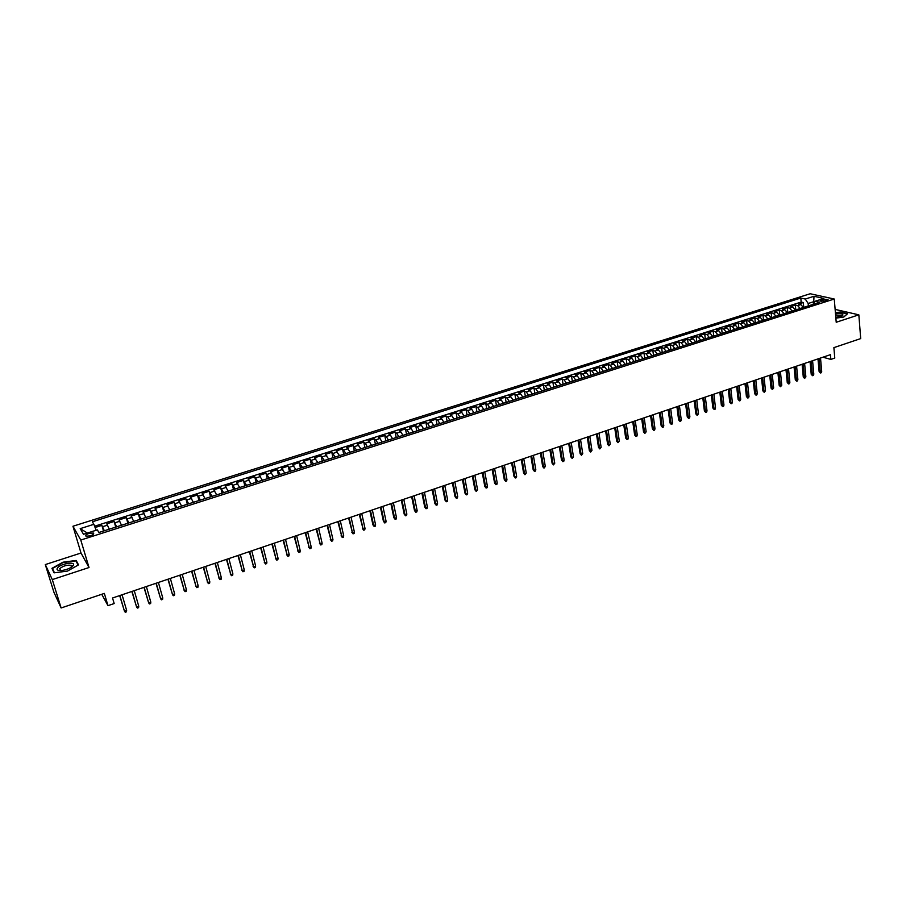 <?xml version="1.0" encoding="UTF-8"?>
<svg xmlns="http://www.w3.org/2000/svg" width="906" height="906" viewBox="0 0 906 906"><rect width="100%" height="100%" fill="white"/><g stroke="black" fill="none" stroke-linecap="round" stroke-linejoin="round"><path stroke-width="1.36" d="M90.407 535.831C93.352 534.721 94.326 533.793 93.341 533.034L88.981 533.419C86.025 534.529 85.051 535.457 86.036 536.216L90.407 535.831M45.3 564.574L53.918 592.23L61.121 607.971L52.299 579.591L89.026 567.53L80.781 540.044L72.956 526.239L81.008 553.022L45.3 564.574L52.299 579.591M80.781 540.044L834.256 299.025L810.191 293.748L72.956 526.239M834.256 299.025L836.215 322.264L858.843 314.835L835.128 309.399M858.843 314.835L860.7 338.595L833.882 347.632L834.777 358.074L830.836 359.41L830.428 354.676L112.537 598.005L114.179 603.555L107.984 605.661L104.337 593.407L61.121 607.971M803.407 307.474L800.847 304.597L798.526 304.065L803.305 302.547L803.747 307.372M800.213 308.504L797.654 305.616L795.343 305.073L795.796 309.909M795.343 305.073L790.542 306.602L792.841 307.145L795.4 310.033M787.337 312.615L784.789 309.705L782.501 309.15L787.325 307.621L787.801 312.468M779.239 315.197L776.691 312.287L774.415 311.721L779.273 310.18L779.749 315.039M771.085 317.802L768.56 314.869L766.283 314.303L771.176 312.751L771.663 317.621M762.897 320.418L760.372 317.474L758.118 316.896L763.022 315.345L763.532 320.214M754.653 323.046L752.139 320.09L749.896 319.512L754.834 317.938L755.344 322.83M746.363 325.696L743.86 322.729L741.629 322.14L746.601 320.554L747.122 325.458M738.039 328.357L735.536 325.379L733.316 324.778L738.311 323.193L738.854 328.097M729.647 331.041L727.156 328.04L724.959 327.428L729.987 325.832L730.53 330.758M721.221 333.725L718.741 330.724L716.555 330.101L721.606 328.493L722.173 333.431M712.75 336.432L710.27 333.408L708.096 332.785L713.181 331.177L713.758 336.115M704.222 339.161L701.754 336.126L699.591 335.492L704.698 333.861L705.298 338.821M695.649 341.902L693.181 338.844L691.04 338.21L696.182 336.568L696.782 341.528M687.02 344.654L684.574 341.585L682.445 340.939L687.609 339.297L688.22 344.269M678.345 347.417L675.899 344.348L673.792 343.68L678.99 342.038L679.613 347.021M669.625 350.214L667.19 347.111L665.095 346.443L670.315 344.79L670.961 349.784M660.848 353.012L658.424 349.909L656.34 349.229L661.595 347.553L662.252 352.559M652.014 355.832L649.602 352.706L647.541 352.026L652.83 350.35L653.498 355.356M643.135 358.663L640.735 355.537L638.685 354.835L644.007 353.147L644.687 358.176M634.211 361.517L631.81 358.368L629.783 357.666L635.129 355.967L635.831 361.007M625.231 364.393L622.841 361.222L620.825 360.509L626.205 358.799L626.918 363.85M616.193 367.27L613.815 364.099L611.81 363.374L617.224 361.653L617.949 366.715M607.099 370.18L604.732 366.987L602.75 366.25L608.198 364.518L608.934 369.591M597.96 373.102L595.604 369.886L593.634 369.15L599.115 367.406L599.863 372.491M588.753 376.035L586.409 372.808L584.461 372.06L589.976 370.316L590.746 375.401M579.5 378.991L577.167 375.752L575.242 374.993L580.78 373.227L581.561 378.334M570.191 381.97L567.869 378.708L565.956 377.938L571.539 376.171L572.332 381.279M560.825 384.959L558.515 381.686L556.624 380.905L562.23 379.127L563.045 384.246M551.403 387.961L549.104 384.676L547.235 383.884L552.875 382.094L553.702 387.236M541.924 390.996L539.636 387.689L537.779 386.885L543.464 385.084L544.302 390.237M532.388 394.042L530.112 390.724L528.277 389.908L533.985 388.096L534.846 393.249M522.796 397.1L520.531 393.77L518.719 392.944L524.461 391.12L525.333 396.296M513.147 400.18L510.893 396.839L509.093 396.001L514.868 394.167L515.763 399.353M503.43 403.283L501.188 399.92L499.41 399.082L505.231 397.236L506.137 402.423M493.657 406.409L491.437 403.023L489.67 402.173L495.525 400.316L496.443 405.514M483.827 409.546L481.618 406.148L479.874 405.288L485.763 403.419L486.703 408.629M473.94 412.706L471.732 409.297L470.021 408.413L475.944 406.534L476.896 411.766M463.985 415.888L461.788 412.457L460.101 411.573L466.058 409.671L467.032 414.914M453.963 419.082L451.788 415.639L450.112 414.744L456.114 412.83L457.1 418.085M443.895 422.309L441.72 418.832L440.067 417.926L446.103 416.013L447.111 421.279M433.748 425.548L431.596 422.06L429.965 421.143L436.035 419.206L437.054 424.484M423.544 428.798L421.403 425.299L419.795 424.37L425.899 422.434L426.941 427.711M413.272 432.083L411.154 428.561L409.557 427.621L415.707 425.673L416.771 430.962M402.944 435.378L400.826 431.845L399.263 430.894L405.446 428.923L406.534 434.234M392.536 438.708L390.441 435.152L388.901 434.189L395.129 432.207L396.228 437.53M382.072 442.049L379.988 438.47L378.47 437.496L384.744 435.503L385.854 440.837M371.539 445.412L369.478 441.822L367.983 440.826L374.28 438.832L375.412 444.178M360.939 448.798L357.417 444.189L363.759 442.173L364.914 447.53M350.271 452.207L346.794 447.564L353.17 445.537L354.348 450.905M339.535 455.639L336.092 450.962L342.525 448.923L343.714 454.302M328.731 459.082L325.322 454.382L331.8 452.32L333 457.723M317.847 462.558L314.495 457.824L321.007 455.752L322.23 461.165M306.908 466.058L303.589 461.29L310.135 459.206L311.392 464.619M295.888 469.58L292.615 464.767L299.207 462.672L300.475 468.108M284.79 473.113L281.562 468.277L288.199 466.171L289.49 471.618M273.635 476.681L270.441 471.811L277.123 469.693L278.436 475.152M262.389 480.271L259.252 475.367L265.979 473.238L267.304 478.708M251.087 483.883L247.984 478.946L254.756 476.794L256.104 482.275M239.694 487.519L236.647 482.547L243.454 480.384L244.835 485.876M228.233 491.177L225.232 486.171L232.083 483.997L233.488 489.5M216.693 494.869L213.737 489.829L220.645 487.632L222.061 493.158M205.084 498.572L202.174 493.498L209.116 491.29L210.554 496.828M193.386 502.309L190.52 497.201L197.519 494.982L198.98 500.52M181.608 506.069L178.799 500.927L185.843 498.685L187.327 504.246M169.762 509.863L166.998 504.676L174.088 502.422L175.594 507.994M157.825 513.668L155.119 508.447L162.253 506.182L163.782 511.765M145.809 517.507L143.148 512.252L150.339 509.965L151.891 515.559M133.714 521.369L131.11 516.08L138.346 513.781L139.92 519.387M121.529 525.265L118.98 519.931L126.262 517.609L127.871 523.238M109.275 529.172L106.772 523.804L114.111 521.471L115.73 527.111M822.931 299.501L820.145 301.075L825.253 300.973L828.039 299.388L822.931 299.501L823.09 301.381M813.86 303.023L813.747 301.698L808.175 303.476L805.264 299.048L800.802 298.04L92.344 521.788L93.896 524.302L80.215 528.64L83.488 534.28L97.327 529.874L98.935 532.479L819.658 302.287L815.072 301.256L812.875 304.461M805.264 299.048L813.996 296.273L823.86 298.459L815.072 301.256M803.305 302.547L801.176 302.06L94.609 526.216M104.337 530.746L101.857 525.367L95.096 527.519M114.111 521.471L116.636 526.828M126.262 517.609L128.856 522.921M138.346 513.781L140.985 519.047M150.339 509.965L153.035 515.197M162.253 506.182L164.994 511.38M174.088 502.422L176.885 507.587M185.843 498.685L188.686 503.815M197.519 494.982L200.407 500.067M209.116 491.29L212.061 496.352M220.645 487.632L223.623 492.649M232.083 483.997L235.118 488.98M243.454 480.384L246.534 485.333M254.756 476.794L257.882 481.709M265.979 473.238L269.15 478.119M277.123 469.693L280.339 474.54M288.199 466.171L291.46 470.984M299.207 462.672L302.502 467.462M310.135 459.206L313.487 463.951M321.007 455.752L324.382 460.475M331.8 452.32L335.22 457.009M342.525 448.923L345.99 453.578M353.17 445.537L356.681 450.157M363.759 442.173L365.254 443.17L367.304 446.76M374.28 438.832L375.797 439.806L377.87 443.396M384.744 435.503L386.273 436.477L388.357 440.044M395.129 432.207L396.681 433.17L398.787 436.715M405.446 428.923L407.032 429.874L409.15 433.396M415.707 425.673L417.315 426.601L419.444 430.112M425.899 422.434L427.53 423.351L429.671 426.839M436.035 419.206L437.677 420.124L439.84 423.6M446.103 416.013L447.768 416.919L449.942 420.373M456.114 412.83L457.802 413.725L459.988 417.168M466.058 409.671L467.768 410.554L469.965 413.974M475.944 406.534L477.666 407.406L479.886 410.814M485.763 403.419L487.507 404.269L489.738 407.666M495.525 400.316L497.292 401.165L499.534 404.529M505.231 397.236L507.02 398.062L509.263 401.426M514.868 394.167L516.68 394.993L518.945 398.334M524.461 391.12L526.284 391.936L528.56 395.265M533.985 388.096L535.842 388.901L538.119 392.207M543.464 385.084L545.333 385.877L547.62 389.172M552.875 382.094L554.755 382.876L557.065 386.16M562.23 379.127L564.132 379.897L566.454 383.159M571.539 376.171L573.453 376.93L575.786 380.18M580.78 373.227L582.728 373.985L585.061 377.213M589.976 370.316L591.935 371.052L594.279 374.269M599.115 367.406L601.086 368.142L603.453 371.347M608.198 364.518L610.191 365.254L612.558 368.436M617.224 361.653L619.24 362.366L621.618 365.537M626.205 358.799L628.232 359.512L630.621 362.66M635.129 355.967L637.178 356.67L639.579 359.807M644.007 353.147L646.069 353.838L648.47 356.964M652.83 350.35L654.902 351.03L657.326 354.133M661.595 347.553L663.69 348.232L666.114 351.324M670.315 344.79L672.422 345.446L674.857 348.538M678.99 342.038L681.108 342.683L683.554 345.764M687.609 339.297L689.749 339.943L692.207 343M696.182 336.568L698.333 337.213L700.791 340.248M704.698 333.861L706.873 334.495L709.341 337.519M713.181 331.177L715.355 331.8L717.835 334.812M721.606 328.493L723.792 329.105L726.284 332.106M729.987 325.832L732.184 326.443L734.687 329.433M738.311 323.193L740.53 323.782L743.045 326.76M746.601 320.554L748.832 321.143L751.346 324.11M754.834 317.938L757.088 318.516L759.602 321.471M763.022 315.345L765.287 315.911L767.812 318.844M771.176 312.751L773.441 313.317L775.978 316.239M779.273 310.18L781.561 310.735L784.109 313.646M787.325 307.621L789.624 308.165L792.184 311.064M808.39 305.888L808.175 303.476M101.744 594.291L107.984 605.661M822.942 357.213L830.836 359.41M814.63 301.902L813.747 301.698L813.996 296.273M801.176 302.06L800.802 298.04M101.857 525.367L103.511 531.018M93.896 524.302L96.115 530.259M80.215 528.64L87.384 533.034M835.864 318.153L843.758 317.032L847.608 313.703L840.304 312.015L835.411 312.717M89.026 567.53L81.008 553.022M54.077 572.841L67.474 571.097L78.516 564.868L76.161 560.463L62.978 562.196L51.936 568.345L54.077 572.841M76.806 562.592L76.161 560.463M817.982 358.889L819.126 371.607L820.292 371.958L819.081 358.516M821.708 371.471L821.244 372.717L820.451 372.989L820.292 371.958L821.708 371.471L820.508 358.029M820.451 372.989L819.126 371.607M835.808 317.383L842.739 315.481C843.463 313.884 841.051 313.317 835.502 313.793M841.312 315.503L841.38 316.251L841.312 315.503L835.615 315.095M835.434 312.989L840.202 312.31L847.28 313.94L843.69 317.032M73.035 565.82L73.465 565.118C75.368 561.222 60.611 563.747 57.531 567.847C56.206 569.829 57.565 570.723 61.642 570.508C66.772 569.772 70.566 568.209 73.035 565.82M71.28 567.292L71.166 565.333C67.089 564.755 63.284 565.854 59.728 568.617L60.543 570.576M54.462 572.796L52.412 568.515L63.114 562.547L75.889 560.871L78.131 565.084M53.16 570.927L52.412 568.515M810.055 361.573L811.221 374.325L812.376 374.676L811.142 361.211M813.803 374.178L813.35 375.435L812.557 375.707L812.376 374.676L813.803 374.178L812.58 360.724M812.557 375.707L811.221 374.325M802.082 364.28L803.282 377.055L804.426 377.406L803.169 363.906M805.864 376.907L804.607 378.448L804.426 377.406L805.864 376.907L804.607 363.419M804.607 378.448L803.282 377.055M794.064 366.998L795.298 379.795L796.442 380.158L795.14 366.636M797.88 379.659L797.427 380.916L796.623 381.188L796.442 380.158L797.88 379.659L796.589 366.137M796.623 381.188L795.298 379.795M786 369.727L787.257 382.559L788.401 382.921L787.065 369.365M789.851 382.423L789.398 383.68L788.594 383.951L788.401 382.921L789.851 382.423L788.526 368.878M788.594 383.951L787.257 382.559M777.892 372.479L779.183 385.333L780.315 385.696L778.945 372.117M781.776 385.197L780.508 386.737L780.315 385.696L781.776 385.197L780.417 371.619M780.508 386.737L779.183 385.333M769.738 375.243L771.063 388.119L772.184 388.493L770.791 374.891M773.656 387.983L772.388 389.535L772.184 388.493L773.656 387.983L772.263 374.382M772.388 389.535L771.063 388.119M761.538 378.017L762.897 390.928L764.007 391.301L762.58 377.666M765.491 390.792L764.222 392.343L764.007 391.301L765.491 390.792L764.064 377.168M764.222 392.343L762.897 390.928M753.282 380.814L754.675 393.748L755.785 394.133L754.324 380.463M757.269 393.623L756.827 394.891L756 395.175L755.785 394.133L757.269 393.623L755.808 379.965M756 395.175L754.675 393.748M744.992 383.623L746.419 396.59L747.518 396.975L746.023 383.283M749.013 396.454L748.571 397.734L747.744 398.017L747.518 396.975L749.013 396.454L747.518 382.774M747.744 398.017L746.419 396.59M736.657 386.454L738.107 399.444L739.205 399.829L737.677 386.115M740.712 399.308L740.27 400.588L739.443 400.871L739.205 399.829L740.712 399.308L739.183 385.594M739.443 400.871L738.107 399.444M728.265 389.297L729.76 402.309L730.848 402.706L729.273 388.957M732.354 402.185L731.923 403.464L731.085 403.748L730.848 402.706L732.354 402.185L730.791 388.448M731.085 403.748L729.76 402.309M719.828 392.162L721.357 405.197L722.444 405.594L720.836 391.822M723.951 405.073L723.52 406.352L722.682 406.635L722.444 405.594L723.951 405.073L722.354 391.301M722.682 406.635L721.357 405.197M711.346 395.027L712.909 408.096L713.985 408.504L712.343 394.699M715.514 407.972L715.083 409.252L714.234 409.546L713.985 408.504L715.514 407.972L713.871 394.178M714.234 409.546L712.909 408.096M702.818 397.927L704.404 411.018L705.48 411.426L703.803 397.587M707.008 410.894L706.589 412.185L705.729 412.468L705.48 411.426L707.008 410.894L705.344 397.066M705.729 412.468L704.404 411.018M694.234 400.837L695.865 413.951L696.918 414.37L695.208 400.509M698.469 413.838L697.19 415.412L696.918 414.37L698.469 413.838L696.759 399.976M697.19 415.412L695.865 413.951M685.604 403.759L687.269 416.907L688.322 417.326L686.567 403.43M689.874 416.794L689.455 418.074L688.594 418.368L688.322 417.326L689.874 416.794L688.13 402.898M688.594 418.368L687.269 416.907M676.918 406.703L678.617 419.874L679.67 420.293L677.881 406.375M681.233 419.761L680.814 421.052L679.942 421.347L679.67 420.293L681.233 419.761L679.443 405.843M679.942 421.347L678.617 419.874M668.186 409.659L669.919 422.864L670.961 423.295L669.138 409.342M672.535 422.751L672.116 424.042L671.244 424.336L670.961 423.295L672.535 422.751L670.712 408.81M671.244 424.336L669.919 422.864M659.409 412.638L661.176 425.877L662.207 426.296L660.349 412.321M663.792 425.752L663.373 427.054L662.501 427.349L662.207 426.296L663.792 425.752L661.935 411.788M662.501 427.349L661.176 425.877M650.576 415.627L652.377 428.889L653.407 429.331L651.505 415.322M654.993 428.776L654.585 430.078L653.702 430.384L653.407 429.331L654.993 428.776L653.101 414.778M653.702 430.384L652.377 428.889M641.686 418.64L643.532 431.935L644.551 432.366L642.603 418.334M646.148 431.822L644.857 433.43L644.551 432.366L646.148 431.822L644.211 417.791M644.857 433.43L643.532 431.935M632.75 421.675L634.63 434.993L635.638 435.435L633.656 421.369M637.246 434.88L636.85 436.182L635.955 436.488L635.638 435.435L637.246 434.88L635.276 420.814M635.955 436.488L634.63 434.993M623.758 424.721L625.684 438.062L626.68 438.515L624.653 424.416M628.3 437.96L627.903 439.263L626.997 439.569L626.68 438.515L628.3 437.96L626.284 423.861M626.997 439.569L625.684 438.062M614.721 427.791L616.68 441.154L617.665 441.607L615.604 427.485M619.296 441.052L617.994 442.672L617.665 441.607L619.296 441.052L617.235 426.93M617.994 442.672L616.68 441.154M605.616 430.871L607.62 444.268L608.606 444.733L606.499 430.577M610.236 444.166L608.934 445.786L608.606 444.733L610.236 444.166L608.141 430.01M608.934 445.786L607.62 444.268M596.465 433.974L598.504 447.405L599.478 447.87L597.337 433.68M601.131 447.304L599.829 448.923L599.478 447.87L601.131 447.304L598.991 433.113M599.829 448.923L598.504 447.405M587.269 437.088L589.342 450.554L590.304 451.018L588.119 436.805M591.958 450.452L590.655 452.083L590.304 451.018L591.958 450.452L589.783 436.239M590.655 452.083L589.342 450.554M578.005 440.225L580.123 453.713L581.074 454.189L578.843 439.942M582.739 453.623L581.437 455.254L581.074 454.189L582.739 453.623L580.52 439.376M581.437 455.254L580.123 453.713M568.685 443.385L570.848 456.907L571.788 457.383L569.523 443.102M573.464 456.805L572.162 458.447L571.788 457.383L573.464 456.805L571.199 442.536M572.162 458.447L570.848 456.907M559.319 446.567L561.516 460.112L562.456 460.599L560.135 446.284M564.132 460.01L563.759 461.335L562.83 461.652L562.456 460.599L564.132 460.01L561.833 445.718M562.83 461.652L561.516 460.112M549.885 449.761L552.128 463.34L553.056 463.827L550.689 449.489M554.755 463.238L553.441 464.891L553.056 463.827L554.755 463.238L552.4 448.912M553.441 464.891L552.128 463.34M540.395 452.977L542.683 466.579L543.6 467.077L541.199 452.706M545.31 466.488L543.996 468.142L543.6 467.077L545.31 466.488L542.909 452.128M543.996 468.142L542.683 466.579M530.859 456.205L533.181 469.84L534.087 470.35L531.641 455.945M535.808 469.75L535.446 471.075L534.495 471.403L534.087 470.35L535.808 469.75L533.362 455.356M534.495 471.403L533.181 469.84M521.256 459.467L523.623 473.125L524.517 473.634L522.026 459.206M526.25 473.045L524.936 474.699L524.517 473.634L526.25 473.045L523.759 458.617M524.936 474.699L523.623 473.125M511.596 462.74L514.008 476.431L514.891 476.941L512.354 462.479M516.635 476.341L516.273 477.677L515.31 478.006L514.891 476.941L516.635 476.341L514.098 461.89M515.31 478.006L514.008 476.431M501.879 466.035L504.325 479.75L505.208 480.271L502.626 465.775M506.952 479.67L506.613 481.007L505.639 481.335L505.208 480.271L506.952 479.67L504.382 465.186M505.639 481.335L504.325 479.75M492.094 469.353L494.597 483.102L495.469 483.623L492.83 469.104M497.224 483.023L496.873 484.359L495.899 484.687L495.469 483.623L497.224 483.023L494.597 468.504M495.899 484.687L494.597 483.102M482.252 472.683L484.801 486.465L485.661 486.998L482.977 472.434M487.428 486.386L487.088 487.722L486.103 488.062L485.661 486.998L487.428 486.386L484.755 471.833M486.103 488.062L484.801 486.465M472.354 476.035L474.937 489.852L475.797 490.384L473.068 475.797M477.575 489.772L476.25 491.448L475.797 490.384L477.575 489.772L474.857 475.197M476.25 491.448L474.937 489.852M462.388 479.41L465.027 493.26L465.865 493.804L463.091 479.183M467.655 493.181L467.326 494.529L466.33 494.869L465.865 493.804L467.655 493.181L464.891 478.572M466.33 494.869L465.027 493.26M452.366 482.807L455.05 496.681L455.877 497.235L453.057 482.581M457.689 496.613L457.349 497.96L456.352 498.3L455.877 497.235L457.689 496.613L454.869 481.969M456.352 498.3L455.05 496.681M442.287 486.228L445.005 500.135L445.831 500.69L442.955 486.001M447.643 500.067L447.315 501.414L446.307 501.754L445.831 500.69L447.643 500.067L444.778 485.39M446.307 501.754L445.005 500.135M432.139 489.67L434.903 503.6L435.718 504.166L432.796 489.444M437.541 503.532L437.224 504.88L436.205 505.231L435.718 504.166L437.541 503.532L434.631 488.832M436.205 505.231L434.903 503.6M421.924 493.136L424.744 507.1L425.537 507.666L422.57 492.921M427.383 507.032L427.066 508.379L426.047 508.73L425.537 507.666L427.383 507.032L424.416 492.286M426.047 508.73L424.744 507.1M411.641 496.613L414.506 510.61L415.299 511.188L412.275 496.409M417.145 510.542L416.839 511.901L415.809 512.252L415.299 511.188L417.145 510.542L414.133 495.775M415.809 512.252L414.506 510.61M401.301 500.123L404.212 514.144L404.993 514.721L401.913 499.919M406.851 514.087L406.545 515.446L405.514 515.797L404.993 514.721L406.851 514.087L403.782 499.285M405.514 515.797L404.212 514.144M390.894 503.645L393.861 517.7L394.631 518.289L391.494 503.442M396.5 517.643L396.194 519.002L395.152 519.365L394.631 518.289L396.5 517.643L393.374 502.807M395.152 519.365L393.861 517.7M380.418 507.201L383.431 521.278L384.189 521.879L381.007 506.998M386.069 521.233L385.775 522.592L384.733 522.955L384.189 521.879L386.069 521.233L382.898 506.363M384.733 522.955L383.431 521.278M369.875 510.769L372.944 524.891L373.691 525.491L370.452 510.576M375.582 524.834L375.288 526.205L374.235 526.567L373.691 525.491L375.582 524.834L372.355 509.931M374.235 526.567L372.944 524.891M359.263 514.37L363.113 529.127L359.829 514.178M365.027 528.47L364.733 529.829L363.68 530.191L363.113 529.127L365.027 528.47L361.743 513.532M363.68 530.191L362.389 528.515M348.595 517.994L352.479 532.785L349.138 517.802M354.405 532.116L354.121 533.487L353.046 533.849L352.479 532.785L354.405 532.116L351.064 517.156M353.046 533.849L351.766 532.162M337.847 521.63L341.777 536.465L338.368 521.448M343.702 535.797L343.431 537.167L342.355 537.53L341.777 536.465L343.702 535.797L340.316 520.791M342.355 537.53L341.064 535.842M327.032 525.299L330.996 540.169L327.542 525.129M332.944 539.5L332.672 540.871L331.596 541.244L330.996 540.169L332.944 539.5L329.501 524.461M331.596 541.244L330.305 539.534M316.149 528.991L320.158 543.894L316.647 528.821M322.117 543.215L321.845 544.597L320.758 544.97L320.158 543.894L322.117 543.215L318.606 528.153M320.758 544.97L319.478 543.26M305.186 532.705L309.24 547.643L305.673 532.535M311.211 546.964L310.951 548.345L309.852 548.719L309.24 547.643L311.211 546.964L307.655 531.867M309.852 548.719L308.572 546.998M294.156 536.443L298.255 551.426L294.631 536.284M300.237 550.735L299.977 552.116L298.878 552.501L298.255 551.426L300.237 550.735L296.624 535.605M298.878 552.501L297.598 550.769M283.057 540.202L287.202 555.219L283.51 540.044M289.195 554.54L288.946 555.922L287.836 556.295L287.202 555.219L289.195 554.54L285.515 539.364M287.836 556.295L286.556 554.563M271.891 543.985L276.07 559.047L272.321 543.838M278.074 558.356L277.825 559.738L276.715 560.123L276.07 559.047L278.074 558.356L274.337 543.158M276.715 560.123L275.435 558.379M260.645 547.802L264.869 562.898L261.053 547.654M266.885 562.207L266.647 563.589L265.526 563.974L264.869 562.898L266.885 562.207L263.091 546.975M265.526 563.974L264.246 562.23M249.32 551.641L253.589 566.782L249.716 551.505M255.628 566.08L255.39 567.462L254.258 567.858L253.589 566.782L255.628 566.08L251.766 550.803M254.258 567.858L252.989 566.091M237.927 555.503L242.242 570.678L238.301 555.367M244.292 569.976L244.054 571.369L242.921 571.754L242.242 570.678L244.292 569.976L240.362 554.676M242.921 571.754L241.653 569.987M226.455 559.387L230.815 574.608L226.817 559.262M232.876 573.894L232.649 575.287L231.506 575.684L230.815 574.608L232.876 573.894L228.89 558.56M231.506 575.684L230.237 573.917M214.903 563.306L219.309 578.56L215.254 563.181M221.381 577.847L221.166 579.24L220.011 579.636L219.309 578.56L221.381 577.847L217.338 562.479M220.011 579.636L218.742 577.858M203.272 567.247L207.723 582.547L203.601 567.133M209.818 581.822L209.603 583.226L208.448 583.623L207.723 582.547L209.818 581.822L205.707 566.42M208.448 583.623L207.18 581.833M191.574 571.21L196.07 586.556L191.879 571.108M198.176 585.831L197.972 587.224L196.795 587.632L196.07 586.556L198.176 585.831L193.997 570.384M196.795 587.632L195.537 585.831M179.784 575.208L184.337 590.587L180.079 575.106M186.455 589.863L186.251 591.256L185.073 591.663L184.337 590.587L186.455 589.863L182.208 574.381M185.073 591.663L183.816 589.863M167.927 579.228L172.514 594.653L168.199 579.127M174.654 593.917L174.462 595.321L173.273 595.729L172.514 594.653L174.654 593.917L170.351 578.402M155.979 583.271L160.622 598.741L156.24 583.192M162.774 597.994L162.582 599.41L161.393 599.817L160.622 598.741L162.774 597.994L158.403 582.456M143.963 587.348L148.652 602.852L144.19 587.269M150.804 602.116L150.623 603.521L149.422 603.94L148.652 602.852L150.804 602.116L146.364 586.533M131.846 591.448L136.591 606.997L132.072 591.38M138.765 606.25L138.584 607.666L137.384 608.085L136.591 606.997L138.765 606.25L134.258 590.633M119.66 595.582L124.45 611.176L119.852 595.514M126.636 610.418L126.466 611.833L125.255 612.252L124.45 611.176L126.636 610.418L122.061 594.766M797.654 305.616L800.847 304.597M102.695 526.68L107.621 525.118M114.971 522.773L119.864 521.222M127.168 518.9L132.016 517.36M139.275 515.05L144.099 513.509M151.302 511.222L156.092 509.704M163.25 507.417L168.006 505.91M175.118 503.645L179.841 502.151M186.896 499.897L191.585 498.402M198.607 496.171L203.261 494.687M210.237 492.479L214.858 491.007M221.789 488.798L226.387 487.337M233.261 485.152L237.825 483.702M244.654 481.528L249.195 480.078M255.979 477.926L260.486 476.488M267.236 474.348L271.709 472.921M278.402 470.792L282.853 469.376M289.512 467.258L293.929 465.854M300.543 463.747L304.937 462.354M311.505 460.259L315.866 458.878M322.389 456.794L326.726 455.424M333.204 453.362L337.519 451.992M343.952 449.942L348.232 448.572M354.631 446.545L358.889 445.186M365.254 443.17L369.478 441.822M375.797 439.806L379.988 438.47M386.273 436.477L390.441 435.152M396.681 433.17L400.826 431.845M407.032 429.874L411.154 428.561M417.315 426.601L421.403 425.299M427.53 423.351L431.596 422.06M437.677 420.124L441.72 418.832M447.768 416.919L451.788 415.639M457.802 413.725L461.788 412.457M467.768 410.554L471.732 409.297M477.666 407.406L481.618 406.148M487.507 404.269L491.437 403.023M497.292 401.165L501.188 399.92M507.02 398.062L510.893 396.839M516.68 394.993L520.531 393.77M526.284 391.936L530.112 390.724M535.842 388.901L539.636 387.689M545.333 385.877L549.104 384.676M554.755 382.876L558.515 381.686M564.132 379.897L567.869 378.708M573.453 376.93L577.167 375.752M582.728 373.985L586.409 372.808M591.935 371.052L595.604 369.886M601.086 368.142L604.732 366.987M610.191 365.254L613.815 364.099M619.24 362.366L622.841 361.222M628.232 359.512L631.81 358.368M637.178 356.67L640.735 355.537M646.069 353.838L649.602 352.706M654.902 351.03L658.424 349.909M663.69 348.232L667.19 347.111M672.422 345.446L675.899 344.348M681.108 342.683L684.574 341.585M689.749 339.943L693.181 338.844M698.333 337.213L701.754 336.126M706.873 334.495L710.27 333.408M715.355 331.8L718.741 330.724M723.792 329.105L727.156 328.04M732.184 326.443L735.536 325.379M740.53 323.782L743.86 322.729M748.832 321.143L752.139 320.09M757.088 318.516L760.372 317.474M765.287 315.911L768.56 314.869M773.441 313.317L776.691 312.287M781.561 310.735L784.789 309.705M789.624 308.165L792.841 307.145M821.289 301.392L821.164 300.056M93.624 534.008L93.341 533.034M841.572 316.183L842.739 315.481M71.789 566.556L73.465 565.118M71.631 566.862L71.166 565.333"/></g></svg>
